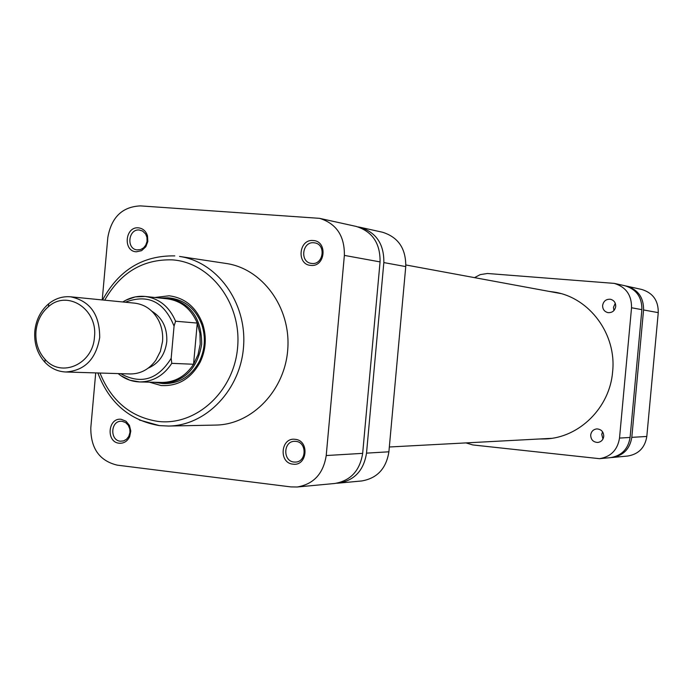 <?xml version="1.0" encoding="UTF-8"?>
<svg xmlns="http://www.w3.org/2000/svg" width="693" height="693" viewBox="0 0 693 693"><rect width="100%" height="100%" fill="white"/><g stroke="black" fill="none" stroke-linecap="round" stroke-linejoin="round"><path stroke-width="1.04" d="M405.751 266.588L383.835 262.586C384.13 244.101 376.178 232.32 359.996 227.261L382.458 232.224C398.267 237.153 406.029 248.614 405.751 266.588L388.894 451.801C386.218 468.598 377.157 478.317 361.711 480.959L338.678 483.116C354.487 480.405 363.773 470.408 366.519 453.135L388.894 451.801M336.694 483.229L338.678 483.116M383.835 262.586L366.519 453.135M359.996 227.261L358.047 226.906M615.722 306.479C615.765 302.676 614.015 300.277 610.472 299.272C606.15 298.986 603.525 301.031 602.624 305.414C602.589 309.286 604.391 311.694 608.021 312.647C612.274 312.846 614.847 310.793 615.722 306.479M613.937 310.542L613.461 307.337L615.271 303.283M603.75 436.391C603.62 431.782 601.342 429.288 596.907 428.898C593.373 429.339 591.302 431.367 590.687 434.987C590.834 439.665 593.165 442.151 597.687 442.463C601.134 441.969 603.161 439.942 603.75 436.391M602.971 439.007L601.741 434.416L602.555 431.774M557.536 292.957L559.164 293.13M539.336 438.99L545.4 438.938C579.305 437.759 609.875 407.614 612.621 371.725C616.718 334.433 589.786 297.895 554.885 292.195L548.882 291.363M549.757 438.565L548.12 438.522M465.965 442.905L472.808 444.941L599.506 458.679C610.914 456.765 617.584 449.896 619.516 438.08L631.54 307.761C631.713 295.114 625.961 286.997 614.293 283.394L487.439 273.484L480.18 274.636L474.532 277.642M614.293 283.394L624.921 285.741C636.399 289.276 642.047 297.245 641.883 309.65L631.54 307.761M619.516 438.08L630.084 437.448L641.883 309.65M630.084 437.448C628.187 449.047 621.63 455.777 610.42 457.657L599.506 458.679M658.255 312.638L643.563 309.962C643.736 297.592 638.097 289.648 626.654 286.131L641.761 289.466C652.919 292.896 658.419 300.615 658.255 312.638L646.812 436.46C644.975 447.687 638.6 454.218 627.702 456.037L612.196 457.493C623.379 455.622 629.911 448.899 631.808 437.352L646.812 436.46M611.304 457.553L612.196 457.493M643.563 309.962L631.808 437.352M626.654 286.131L625.788 285.958M119.179 443.234C105.717 442.186 107.952 417.212 121.318 419.326L126.039 421.24L129.461 425.441L130.786 431.02L129.678 436.659C127.365 441.328 123.865 443.52 119.179 443.234M122.141 421.301L121.145 421.249C110.533 420.902 109.763 440.445 120.365 441.207L123.536 440.921L126.542 439.249L128.785 436.408L129.972 432.423L129.799 428.976L128.266 425.242L125.563 422.539L122.141 421.301M136.313 251.81C122.791 251.325 125.035 226.308 138.461 227.85C142.949 228.413 145.963 231.09 147.505 235.871L147.817 241.511L145.816 246.769L141.597 250.675L136.313 251.81M139.276 230.015C128.439 228.733 126.083 248.761 136.937 249.896L140.67 249.549L143.555 247.869L145.738 245.192L147.063 241.389L146.959 237.344L145.608 233.974L142.576 231.029L139.276 230.015M310.906 265.402C296.327 264.856 298.683 238.877 313.158 240.523C327.806 240.973 325.441 267.143 310.906 265.402M313.825 242.758C302.235 241.398 299.627 261.98 311.209 263.375L311.954 263.47C323.423 264.899 326.256 244.525 314.813 242.888L313.825 242.758M292.922 464.154C278.413 463.002 280.76 437.084 295.166 439.327C309.745 440.393 307.38 466.51 292.922 464.154M295.85 441.363L294.516 441.311C283.229 441.25 282.718 461.209 293.979 462.032L295.564 462.075C306.739 461.893 307.016 442.099 295.85 441.363M154.808 297.488L169.144 295.79C185.17 297.912 196.37 307.371 202.754 324.168C206.791 337.049 205.977 349.618 200.312 361.876C191.242 378.577 178.17 386.469 161.088 385.525L149.333 382.155M139.406 420.019L159.295 425.589L168.59 426.048L215.696 425.078C252.174 424.653 285.343 390.029 287.812 348.605C290.696 307.207 262.266 268.598 226.143 263.47L179.556 256.445C217.082 261.755 246.647 302.261 243.615 345.746C241.017 389.258 206.479 425.615 168.59 426.048L159.563 425.623M95.712 372.903L90.8 427.815C90.705 448.406 99.515 460.845 117.212 465.142L290.861 486.902L297.219 486.997C313.678 484.164 323.345 473.674 326.221 455.535L344.369 255.396C344.681 235.966 336.408 223.614 319.56 218.338L140.428 205.89C122.237 206.731 111.365 217.299 107.805 237.604L102.226 299.939M319.56 218.338L356.124 226.412C372.375 231.488 380.353 243.321 380.059 261.902L344.369 255.396M326.221 455.535L362.664 453.361L380.059 261.902M362.664 453.361C359.901 470.72 350.589 480.76 334.71 483.489L297.219 486.997M159.546 297.999L168.078 297.825C190.506 302.737 201.698 318.217 201.672 344.256C197.453 368.763 184.407 381.852 162.534 383.532L165.125 383.593C180.232 383.272 191.736 375.71 199.636 360.906C205.015 349.246 205.786 337.3 201.949 325.043C196.024 309.347 185.594 300.364 170.651 298.103L169.976 298.033M35.975 331.358C35.222 342.385 38.254 351.723 45.062 359.364C61.218 378.274 92.992 364.241 94.456 337.067C97.973 309.217 67.49 289.423 48.467 306.661C41.233 312.881 37.067 321.11 35.975 331.358M99.697 337.508C96.006 359.139 84.702 370.634 65.783 371.994C57.744 371.621 50.78 368.373 44.88 362.222C37.335 353.751 33.974 343.407 34.806 331.185C36.019 319.828 40.636 310.698 48.657 303.803C55.301 298.466 62.63 296.136 70.651 296.812C90.055 300.97 99.74 314.535 99.697 337.508M65.783 371.994L130.189 373.951C140.532 373.969 149.073 369.412 155.812 360.265L160.36 351.42L162.534 341.51C163.158 333.809 161.79 326.654 158.411 320.036C152.91 310.1 145.028 304.47 134.763 303.162L70.651 296.812M162.534 383.532L154.089 382.267M118.174 373.588C124.48 378.854 131.644 381.635 139.674 381.938L161.997 382.449C175.086 382.319 185.603 376.264 193.555 364.258L198.025 354.669L200.208 344.126L199.939 333.359L197.262 323.068L193.555 364.258L171.786 363.34C163.695 375.606 152.988 381.808 139.674 381.938L129.912 380.232L120.937 375.71M148.198 368.148C158.896 363.383 165.081 354.556 166.77 341.649C167.368 327.893 162.405 317.758 151.88 311.244M125.823 300.225L135.3 296.899L145.201 296.465C159.234 298.501 169.361 306.756 175.572 321.223L174.064 326.108L171.171 358.316L171.786 363.34M175.572 321.223L197.262 323.068C191.155 308.913 181.202 300.831 167.403 298.83L145.201 296.465C137.205 295.729 129.738 297.566 122.8 301.975M99.991 373.033C111.296 400.926 130.587 417.047 157.865 421.396C195.911 426.204 233.905 391.736 237.586 347.678C241.848 303.681 210.655 262.439 172.366 259.866C143.087 259.035 120.53 272.47 104.704 300.182M174.801 255.899L174.645 255.89C142.801 255.396 118.78 270.088 102.581 299.974M174.064 326.108C164.146 301.611 147.878 293.65 125.268 302.217M120.643 373.657C140.982 384.823 157.831 379.712 171.171 358.316M159.286 425.589C129.721 420.46 109.243 402.919 97.86 372.964M201.949 325.043L202.754 324.168M199.636 360.906L200.312 361.876M146.803 236.694L147.505 235.871M145.391 245.764L145.816 246.769M128.924 426.394L129.461 425.441M129.106 435.732L129.678 436.659M560.741 293.546L405.864 264.969M551.377 438.348L389.327 446.994M45.062 359.364L44.88 362.222M170.651 298.103L168.078 297.825M48.467 306.661L48.657 303.803"/></g></svg>
